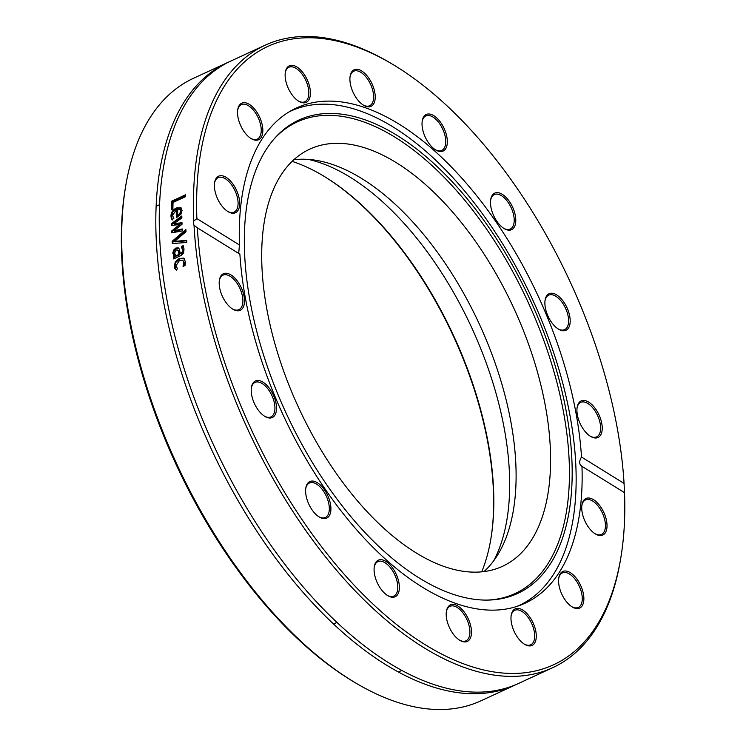 <?xml version="1.0" encoding="UTF-8"?>
<svg xmlns="http://www.w3.org/2000/svg" width="746" height="746" viewBox="0 0 746 746"><rect width="100%" height="100%" fill="white"/><g stroke="black" fill="none" stroke-linecap="round" stroke-linejoin="round"><path stroke-width="1.12" d="M481.711 571.846A250.572 129.263 65.2 0 0 490.859 538.948A250.572 129.263 65.2 0 0 488.406 444.066A250.572 129.263 65.2 0 0 323.093 175.73A250.572 129.263 65.2 0 0 292.124 161.36M322.626 175.45A251.71 129.851 -114.8 0 1 488.21 444.719A251.71 129.851 -114.8 0 1 490.765 539.489M208.656 75.523A340.586 175.702 65.2 0 0 206.353 76.139M125.729 185.745L125.365 187.899A340.586 175.702 65.2 0 0 353.38 681.602L355.255 682.721A342.843 176.867 -114.8 0 1 125.729 185.745A342.843 176.867 -114.8 0 1 193.428 78.321L227.595 62.543A342.843 176.867 65.2 0 0 210.782 447.954A342.843 176.867 65.2 0 0 515.104 685.042L480.937 700.82A342.843 176.867 -114.8 0 1 355.255 682.721M490.98 692.4A340.586 175.702 65.2 0 0 492.938 691.048M498.748 690.003A342.843 176.867 -114.8 0 1 497.209 691.169M211.332 72.194A342.843 176.867 -114.8 0 1 213.216 71.775M229.32 61.769A342.843 176.867 65.2 0 0 227.595 62.543M392.75 64.398L390.876 63.279A342.843 176.867 65.2 0 0 265.194 45.18A342.843 176.867 65.2 0 0 193.811 221.058L196.879 218.597A340.586 175.702 -114.8 0 1 392.75 64.398A340.586 175.702 -114.8 0 1 624.066 483.427L624.523 492.64L581.339 465.952M265.194 45.18L231.027 60.958A342.843 176.867 65.2 0 0 214.214 446.369A342.843 176.867 65.2 0 0 518.535 683.457L552.702 667.679A342.843 176.867 65.2 0 0 620.402 560.255L620.765 558.101A340.586 175.702 -114.8 0 1 398.737 626.22A340.586 175.702 -114.8 0 1 197.336 227.81L194.016 225.189A342.843 176.867 65.2 0 0 328.315 560.349A342.843 176.867 65.2 0 0 552.702 667.679M194.016 225.189A6.779 4.644 122.8 0 1 193.55 223.278A6.779 4.644 122.8 0 1 193.811 221.058M186.631 240.324A342.843 176.867 65.2 0 0 186.808 242.45A3233.22 978.183 -168.6 0 0 172.307 243.56A342.843 176.867 -114.8 0 1 172.149 241.322A3233.22 2118.817 -23.7 0 1 185.885 229.498A342.843 176.867 65.2 0 0 186.015 231.698A3422.461 2219.369 156.8 0 0 174.611 241.396A3422.461 1068.953 11.1 0 1 186.631 240.324M172.895 208.973L171.226 209.747A342.843 176.867 -114.8 0 1 171.44 201.299L185.512 194.799A342.843 176.867 65.2 0 0 185.446 196.72L173.035 202.455A342.843 176.867 65.2 0 0 172.895 208.973M171.272 218.065L170.965 216.079C171.039 212.396 172.867 209.691 176.448 207.966L180.933 207.714L182.061 210.503L180.905 214.288L176.336 217.655A342.843 176.867 -114.8 0 1 176.298 209.915L172.512 215.342L173.827 218.494A342.843 176.867 65.2 0 0 173.827 218.606L171.888 219.501L171.272 218.065L171.99 218.55L171.673 216.582C171.748 212.908 173.576 210.213 177.156 208.479L181.259 208.003M182.257 228.947A342.843 176.867 65.2 0 0 182.36 230.906A5666.215 2167.261 -170.7 0 0 171.655 232.855A342.843 176.867 -114.8 0 1 171.571 231.073A3764.838 2511.045 -21 0 1 179.6 224.518A3795.331 1376.081 -167.1 0 0 171.366 225.506A342.843 176.867 -114.8 0 1 171.319 223.753A5576.742 3702.286 -16.3 0 1 181.819 215.986A342.843 176.867 65.2 0 0 181.856 217.963A6895.996 4488.701 165.2 0 0 173.734 223.744A4017.788 1486.144 12.6 0 1 181.987 222.662A342.843 176.867 65.2 0 0 182.052 224.248A3824.397 2540.494 159.1 0 0 173.986 230.812A7774.691 3178.063 7.8 0 1 182.257 228.947M173.492 256.894L174.611 256.382L172.811 253.174L173.51 250.199L175.832 248.045L178.247 247.868L179.115 248.772L180.439 253.696L182.294 251.989L182.434 249.742L181.39 246.59A342.843 176.867 -114.8 0 1 181.381 246.478L183.199 245.639L184.01 249.033L183.591 252.978L180.924 255.57L173.706 258.909A342.843 176.867 -114.8 0 1 173.492 256.894L175.31 256.745L173.52 253.547L174.219 250.591L176.541 248.427L178.583 248.11M174.881 268.467L174.359 266.611L175.226 261.939L179.189 258.48L183.469 258.135L185.4 261.51L185.045 265.445L183.05 266.369A342.843 176.867 -114.8 0 1 183.031 266.247L183.842 262.191L182.611 260.205L179.422 260.559L175.907 265.856L177.632 268.746A342.843 176.867 65.2 0 0 177.641 268.858L175.646 269.782L174.881 268.467L175.58 268.784L175.058 266.947L175.925 262.284L179.889 258.825L184.169 258.48M197.336 227.81L239.895 254.19A272.738 140.696 65.2 0 0 347.58 519.095A272.738 140.696 65.2 0 0 525.063 603.225A272.738 140.696 65.2 0 0 581.964 466.25C579.073 464.488 578.924 461.42 581.507 457.037L624.066 483.427M624.523 492.64A340.586 175.702 -114.8 0 1 620.765 558.101M174.611 241.396L175.319 241.807A3431.525 1073.979 11.1 0 1 186.668 240.781M172.979 243.504A341.715 176.28 -114.8 0 1 172.848 241.741A3241.659 2123.293 -23.6 0 1 185.941 230.486M172.848 241.741L172.149 241.322M171.953 209.412A341.715 176.28 -114.8 0 1 172.149 201.84L185.474 195.685M172.149 201.84L171.44 201.299M179.786 213.561L180.495 214.055L178.387 215.669L177.669 215.184L179.786 213.561L180.597 211.062L179.767 209.225L177.66 209.29A342.843 176.867 65.2 0 0 177.669 215.184M180.495 214.055L181.306 211.566L179.991 209.384M179.767 209.225L180.476 209.729M172.596 219.986L171.99 218.55M177.035 217.328A341.715 176.28 -114.8 0 1 177.016 210.428L176.298 209.915M173.986 230.812L174.704 231.26A7798.152 3190.903 7.7 0 1 182.285 229.544M173.734 223.744L174.443 224.21A4028.81 1492.643 12.5 0 1 182.005 223.213M172.065 225.423A341.715 176.28 -114.8 0 1 172.028 224.22A5592.93 3711.425 -16.3 0 1 181.838 216.974M172.335 232.733A341.715 176.28 -114.8 0 1 172.279 231.521A3775.04 2516.659 -20.9 0 1 180.308 224.975L179.6 224.518M172.028 224.22L171.319 223.753M172.279 231.521L171.571 231.073M179.021 254.349L179.73 254.703L176.793 256.065L176.093 255.701L179.021 254.349L178.229 250.982L177.389 249.947L176.149 250.041L174.527 253.136L176.093 255.701M179.73 254.703L178.937 251.355L177.389 249.947M174.34 258.61A341.715 176.28 -114.8 0 1 174.2 257.258M180.439 253.696L181.483 253.892L182.994 252.353L183.143 250.115L182.089 246.861L183.404 246.255M175.31 256.745L174.611 256.382M182.089 246.861L181.381 246.478M182.099 246.973L181.39 246.59M174.219 250.591L173.51 250.199M174.266 255.71L173.557 255.346M176.345 270.099L175.58 268.784M183.73 266.564L184.542 262.527L182.611 260.205M184.337 264.83L183.637 264.504M196.879 218.597L239.447 244.977L238.701 253.454M374.184 567.454A20.123 10.379 65.2 0 0 387.789 595.672A20.123 10.379 65.2 0 0 399.38 587.55A20.123 10.379 65.2 0 0 388.013 562.941A20.123 10.379 65.2 0 0 374.315 566.494A20.123 10.379 65.2 0 0 374.184 567.454M256.158 380.693A20.123 10.379 65.2 0 0 251.458 387.277A20.123 10.379 65.2 0 0 264.933 416.454A20.123 10.379 65.2 0 0 275.666 401.609A20.123 10.379 65.2 0 0 256.158 380.693M592.744 531.991A20.123 10.379 65.2 0 0 595.439 533.977A20.123 10.379 65.2 0 0 607.03 525.855A20.123 10.379 65.2 0 0 595.662 501.247A20.123 10.379 65.2 0 0 581.964 504.8A20.123 10.379 65.2 0 0 592.744 531.991M513.602 630.128A20.123 10.379 65.2 0 0 524.69 644.357A20.123 10.379 65.2 0 0 536.281 636.235A20.123 10.379 65.2 0 0 524.914 611.617A20.123 10.379 65.2 0 0 511.215 615.18A20.123 10.379 65.2 0 0 513.602 630.128M446.63 618.826A20.123 10.379 65.2 0 0 459.909 640.376A20.123 10.379 65.2 0 0 471.5 632.263A20.123 10.379 65.2 0 0 460.123 607.645A20.123 10.379 65.2 0 0 446.434 611.207A20.123 10.379 65.2 0 0 446.63 618.826M564.909 599.635A20.123 10.379 65.2 0 0 572.285 606.992A20.123 10.379 65.2 0 0 583.876 598.87A20.123 10.379 65.2 0 0 572.508 574.252A20.123 10.379 65.2 0 0 558.81 577.814A20.123 10.379 65.2 0 0 564.909 599.635M228.546 273.735A20.123 10.379 65.2 0 0 219.417 280.048A20.123 10.379 65.2 0 0 232.892 309.217A20.123 10.379 65.2 0 0 244.296 297.971A20.123 10.379 65.2 0 0 228.546 273.735M307.296 483.837A20.123 10.379 65.2 0 0 305.851 487.865A20.123 10.379 65.2 0 0 319.325 517.043A20.123 10.379 65.2 0 0 328.939 498.514A20.123 10.379 65.2 0 0 307.296 483.837M581.507 457.037A272.738 140.696 65.2 0 0 576.257 414.487A272.738 140.696 65.2 0 0 296.349 108.011A272.738 140.696 65.2 0 0 239.447 244.977M374.231 567.053A18.995 9.801 -114.8 0 1 377.886 561.626A18.995 9.801 -114.8 0 1 394.746 574.756A18.995 9.801 -114.8 0 1 393.813 596.119A18.995 9.801 -114.8 0 1 387.314 595.373M305.767 488.416A18.995 9.801 -114.8 0 1 307.035 485.142A18.995 9.801 -114.8 0 1 309.422 482.988A18.995 9.801 -114.8 0 1 326.282 496.127A18.995 9.801 -114.8 0 1 325.349 517.482A18.995 9.801 -114.8 0 1 318.85 516.745M251.374 387.827A18.995 9.801 -114.8 0 1 255.029 382.4A18.995 9.801 -114.8 0 1 255.71 382.139A18.995 9.801 -114.8 0 1 272.178 396.182A18.995 9.801 -114.8 0 1 270.957 416.893A18.995 9.801 -114.8 0 1 264.457 416.156M219.333 280.599A18.995 9.801 -114.8 0 1 222.989 275.171A18.995 9.801 -114.8 0 1 227.847 275.171A18.995 9.801 -114.8 0 1 241.452 292.413A18.995 9.801 -114.8 0 1 238.916 309.665A18.995 9.801 -114.8 0 1 232.416 308.928M214.531 183.05A18.995 9.801 -114.8 0 1 218.177 177.623A18.995 9.801 -114.8 0 1 227.689 180.504A18.995 9.801 -114.8 0 1 237.554 198.324A18.995 9.801 -114.8 0 1 234.113 212.116A18.995 9.801 -114.8 0 1 227.614 211.379M237.685 110.044A18.995 9.801 -114.8 0 1 241.34 104.608A18.995 9.801 -114.8 0 1 255.263 112.562A18.995 9.801 -114.8 0 1 257.267 139.101A18.995 9.801 -114.8 0 1 250.768 138.364M285.28 72.679A18.995 9.801 -114.8 0 1 288.935 67.252A18.995 9.801 -114.8 0 1 306.364 81.678A18.995 9.801 -114.8 0 1 304.862 101.745A18.995 9.801 -114.8 0 1 298.363 100.999M350.07 76.651A18.995 9.801 -114.8 0 1 353.716 71.224A18.995 9.801 -114.8 0 1 373.214 92.569A18.995 9.801 -114.8 0 1 369.652 105.718A18.995 9.801 -114.8 0 1 363.143 104.972M422.18 121.356A18.995 9.801 -114.8 0 1 425.835 115.928A18.995 9.801 -114.8 0 1 439.366 123.323A18.995 9.801 -114.8 0 1 445.642 143.568A18.995 9.801 -114.8 0 1 441.763 150.422A18.995 9.801 -114.8 0 1 435.263 149.685M490.644 199.993A18.995 9.801 -114.8 0 1 494.3 194.566A18.995 9.801 -114.8 0 1 509.788 205.019A18.995 9.801 -114.8 0 1 512.614 226.905A18.995 9.801 -114.8 0 1 510.227 229.059A18.995 9.801 -114.8 0 1 503.727 228.313M545.037 300.582A18.995 9.801 -114.8 0 1 548.692 295.155A18.995 9.801 -114.8 0 1 565.552 308.285A18.995 9.801 -114.8 0 1 564.619 329.648A18.995 9.801 -114.8 0 1 563.939 329.9A18.995 9.801 -114.8 0 1 558.12 328.902M577.078 407.81A18.995 9.801 -114.8 0 1 580.733 402.383A18.995 9.801 -114.8 0 1 597.593 415.522A18.995 9.801 -114.8 0 1 596.66 436.876A18.995 9.801 -114.8 0 1 591.802 436.876A18.995 9.801 -114.8 0 1 590.161 436.14M581.88 505.359A18.995 9.801 -114.8 0 1 585.535 499.932A18.995 9.801 -114.8 0 1 602.395 513.062A18.995 9.801 -114.8 0 1 601.472 534.425A18.995 9.801 -114.8 0 1 594.963 533.679M558.726 578.374A18.995 9.801 -114.8 0 1 562.381 572.937A18.995 9.801 -114.8 0 1 579.241 586.076A18.995 9.801 -114.8 0 1 578.309 607.43A18.995 9.801 -114.8 0 1 571.809 606.694M511.131 615.73A18.995 9.801 -114.8 0 1 514.787 610.303A18.995 9.801 -114.8 0 1 531.646 623.442A18.995 9.801 -114.8 0 1 530.714 644.796A18.995 9.801 -114.8 0 1 524.214 644.059M256.493 111.602A20.123 10.379 65.2 0 0 237.769 109.485A20.123 10.379 65.2 0 0 251.243 138.663A20.123 10.379 65.2 0 0 262.536 133.776A20.123 10.379 65.2 0 0 256.493 111.602M374.781 92.411A20.123 10.379 65.2 0 0 362.127 71.252A20.123 10.379 65.2 0 0 350.144 76.101A20.123 10.379 65.2 0 0 363.628 105.27A20.123 10.379 65.2 0 0 374.781 92.411M514.106 227.399A20.123 10.379 65.2 0 0 507.578 199.07A20.123 10.379 65.2 0 0 490.728 199.434A20.123 10.379 65.2 0 0 504.203 228.612A20.123 10.379 65.2 0 0 514.106 227.399M592.865 437.501A20.123 10.379 65.2 0 0 602.153 426.292A20.123 10.379 65.2 0 0 590.105 403.092A20.123 10.379 65.2 0 0 577.162 407.26A20.123 10.379 65.2 0 0 590.636 436.429A20.123 10.379 65.2 0 0 592.865 437.501M565.254 330.534A20.123 10.379 65.2 0 0 564.2 302.662A20.123 10.379 65.2 0 0 545.121 300.023A20.123 10.379 65.2 0 0 558.595 329.2A20.123 10.379 65.2 0 0 565.254 330.534M447.227 143.773A20.123 10.379 65.2 0 0 436.718 117.915A20.123 10.379 65.2 0 0 422.264 120.805A20.123 10.379 65.2 0 0 435.739 149.983A20.123 10.379 65.2 0 0 447.227 143.773M307.809 81.109A20.123 10.379 65.2 0 0 294.884 65.965A20.123 10.379 65.2 0 0 285.364 72.12A20.123 10.379 65.2 0 0 298.838 101.297A20.123 10.379 65.2 0 0 309.348 98.938A20.123 10.379 65.2 0 0 307.809 81.109M228.668 179.245A20.123 10.379 65.2 0 0 214.615 182.5A20.123 10.379 65.2 0 0 228.089 211.678A20.123 10.379 65.2 0 0 239.671 203.789A20.123 10.379 65.2 0 0 228.668 179.245M446.35 611.757A18.995 9.801 -114.8 0 1 449.997 606.33A18.995 9.801 -114.8 0 1 466.865 619.469A18.995 9.801 -114.8 0 1 465.933 640.823A18.995 9.801 -114.8 0 1 459.424 640.087M493.712 560.759A237.461 122.503 65.2 0 0 471.612 327.485A237.461 122.503 65.2 0 0 308.35 159.411M517.276 606.284A272.29 140.462 65.2 0 0 519.141 605.454A272.29 140.462 65.2 0 0 532.495 299.36A272.29 140.462 65.2 0 0 290.809 111.07A272.29 140.462 65.2 0 0 288.963 111.947M244.688 255.365A260.755 134.513 65.2 0 0 488.145 600.082A260.755 134.513 65.2 0 0 530.359 300.349A260.755 134.513 65.2 0 0 274.798 138.15A260.755 134.513 65.2 0 0 244.688 255.365M486.942 600.101A259.767 134.01 65.2 0 0 527.786 301.543A259.767 134.01 65.2 0 0 274.006 139.054M262.014 268.383A229.768 118.53 65.2 0 0 351.618 493.805A229.768 118.53 65.2 0 0 502.468 566.326A229.768 118.53 65.2 0 0 513.742 308.023A229.768 118.53 65.2 0 0 309.786 149.135A229.768 118.53 65.2 0 0 262.014 268.383M483.995 571.595A229.768 118.53 65.2 0 0 479.268 323.95A229.768 118.53 65.2 0 0 293.793 159.784M181.306 211.566L180.597 211.062M171.673 216.582L170.965 216.079M177.156 208.479L176.448 207.966M178.937 251.355L178.229 250.982M183.143 250.115L182.434 249.742M182.994 252.353L182.294 251.989M181.483 253.892L180.784 253.537M176.541 248.427L175.832 248.045M173.52 253.547L172.811 253.174M175.058 266.947L174.359 266.611M184.542 262.527L183.842 262.191M179.889 258.825L179.189 258.48M175.925 262.284L175.226 261.939M333.462 623.992L336.894 622.406M156.156 206.269L159.588 204.684M398.364 672.025L401.786 670.449M517.519 606.209L519.141 605.454M289.178 111.816L290.809 111.07"/></g></svg>
